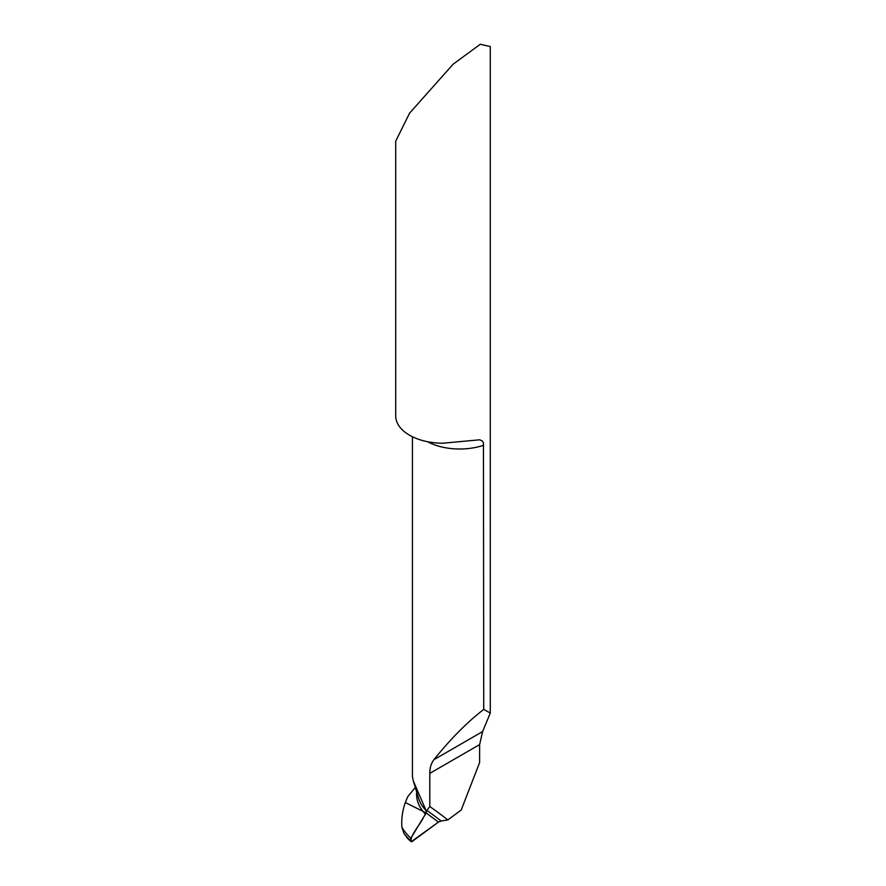 <?xml version="1.0" encoding="UTF-8"?>
<svg xmlns="http://www.w3.org/2000/svg" width="886" height="886" viewBox="0 0 886 886"><rect width="100%" height="100%" fill="white"/><g stroke="black" fill="none" stroke-linecap="round" stroke-linejoin="round"><path stroke-width="1.33" d="M407.427 838.234L403.972 833.46L401.89 827.214C401.303 818.908 402.443 810.69 405.312 802.561L407.693 796.758L415.29 787.421M426.077 810.579L413.308 780.931L418.546 798.175A85.333 45.252 -3.8 0 0 426.077 810.579L426.277 811.377A3.788 2.182 -60 0 1 426.022 812.861L405.312 802.561L426.022 812.861L438.415 822.097L441.106 821.001A1136.04 655.895 120 0 0 426.908 810.446L426.022 812.861A3.788 2.182 -60 0 1 425.424 814.123L410.871 838.211A2.835 1.639 -60 0 0 410.229 840.271L411.071 841.678C410.074 835.155 420.053 825.043 423.608 817.136L426.277 813.06L438.415 822.097L411.237 841.7A2.835 1.639 -60 0 0 412.511 841.246L438.415 822.097L426.277 813.06A1133.604 654.488 -60 0 1 438.415 822.097M441.106 821.001L447.84 819.938L461.196 810.048L479.614 762.58L479.614 744.605L482.637 731.559L490.29 713.008L483.734 709.409C466.933 722.422 450.332 739.179 433.93 759.679C431.161 763.311 429.776 767.874 429.788 773.378L429.788 806.548L426.908 810.446M426.277 811.377L426.277 813.06M483.734 709.409L483.446 442.867L482.383 440.995L479.747 439.799L442.801 443.221A47.29 27.3 180 0 1 409.565 435.225A47.29 27.3 180 0 1 395.71 416.032L395.71 141.151L409.565 113.164L453.111 64.213L480.234 44.3L490.29 46.57L490.29 713.008M447.84 819.938A1140.614 658.542 120 0 0 429.788 806.548M413.308 780.931L412.433 776.535L412.433 436.743M407.626 838.466L411.071 841.678M416.675 791.984A86.474 45.85 -3.8 0 0 422.877 811.211A86.474 45.85 -3.8 0 0 425.424 814.123M427.55 441.726A47.29 27.3 0 0 0 483.734 445.226M429.788 773.378L479.614 744.605M433.93 759.679L482.637 731.559M410.229 840.271A107.505 57.003 176.2 0 1 403.972 833.46M401.89 827.214A106.586 56.516 -3.8 0 0 410.871 838.211"/></g></svg>
